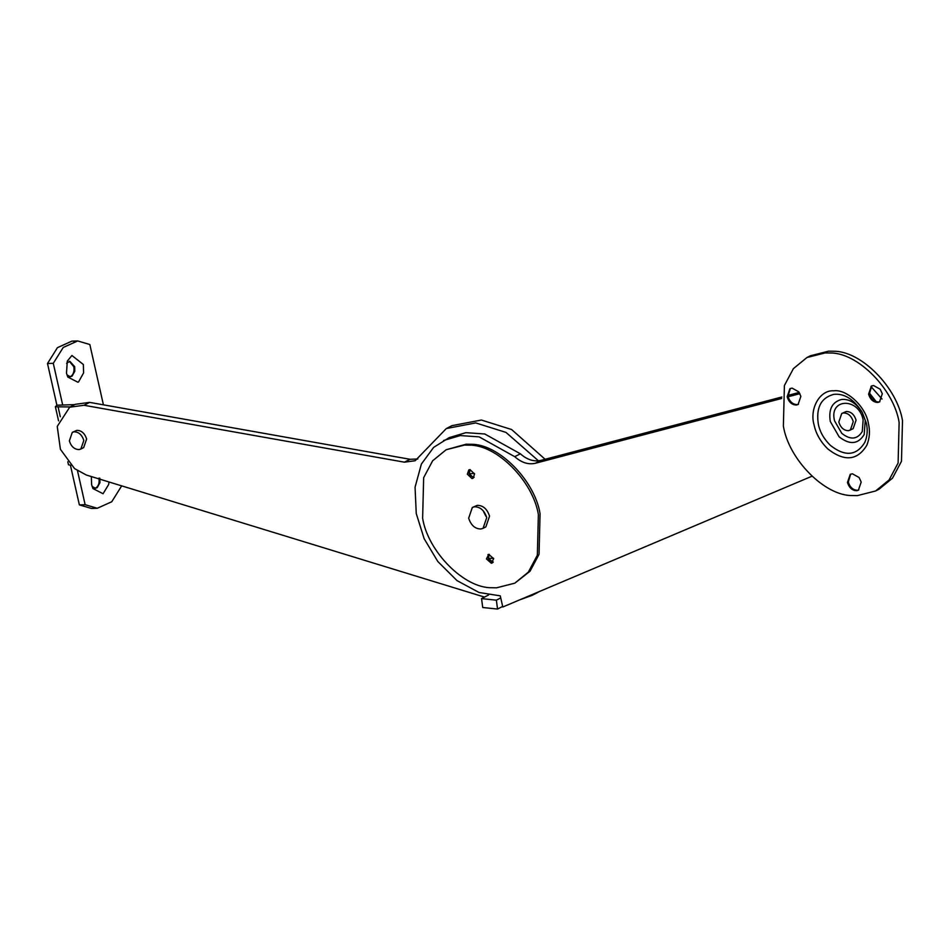 <?xml version="1.0" encoding="UTF-8"?>
<svg xmlns="http://www.w3.org/2000/svg" width="950" height="950" viewBox="0 0 950 950"><rect width="100%" height="100%" fill="white"/><g stroke="black" fill="none" stroke-linecap="round" stroke-linejoin="round"><path stroke-width="1.43" d="M483.799 512.133L485.937 516.289L483.799 512.133M493.026 562.376L488.122 558.054L488.834 554.361L488.122 558.054L492.967 562.388M491.34 563.243L486.436 558.921L488.763 554.372L493.668 558.695L491.34 563.243L492.195 562.982M487.908 554.646L488.763 554.372M474.572 473.955L469.953 469.609L468.813 469.906L467.341 474.192L471.96 478.527L473.1 478.242L474.572 473.955M473.219 477.648L469.027 473.326L473.219 477.648M469.739 469.633L469.027 473.326L469.739 469.633M422.631 518.284C427.856 551.285 464.099 588.501 491.993 587.729L496.589 587.801L514.829 583.169L528.366 572.09L537.356 555.192L538.377 514.591C533.152 481.591 496.909 444.386 469.015 445.158L464.419 445.087L446.179 449.718L432.654 460.786L423.652 477.696L422.631 518.284M514.829 583.169L530.053 571.223L539.042 554.313L540.063 513.724C534.85 480.724 498.596 443.519 470.701 444.291L466.117 444.22L446.179 449.718M69.35 440.919L72.295 432.345L74.005 431.811C78.672 431.858 81.938 434.732 83.814 440.456L80.869 449.029L79.159 449.564C74.504 449.528 71.226 446.642 69.35 440.919M72.295 432.345L76.819 430.374C81.474 430.409 84.752 433.295 86.628 439.019L83.683 447.581L80.869 449.029M468.659 518.178L472.328 507.466L474.478 506.789C480.296 506.849 484.381 510.447 486.733 517.596L483.063 528.319L480.914 528.984C475.095 528.936 471.01 525.326 468.659 518.178M472.328 507.466L477.292 505.353C483.111 505.4 487.196 508.998 489.547 516.159L485.866 526.87L483.063 528.319M841.748 413.476L846.272 411.492C850.927 411.528 854.193 414.414 856.081 420.137L853.136 428.711L848.611 430.683C843.944 430.647 840.679 427.773 838.803 422.049L841.748 413.476L843.457 412.941C848.113 412.977 851.39 415.863 853.266 421.586L850.321 430.16M66.583 363.351L69.801 361.285L74.682 366.629L74.801 371.26L72.058 376.164L70.288 376.746L66.951 374.894M78.589 381.864L77.936 382.244L67.806 377.055L66.488 373.196L67.296 361.131L71.915 355.478L83.362 364.527L83.576 372.934L78.589 381.864M69.35 361.332L73.779 366.664C74.492 370.916 73.613 374.086 71.155 376.2L69.837 376.734M99.809 478.123L99.928 482.754L97.185 487.659L95.416 488.253L92.079 486.388M108.977 481.971L108.704 484.429L103.063 493.739L92.934 488.549L91.616 484.702L91.354 476.567M98.907 478.159C99.619 482.41 98.741 485.581 96.282 487.694L94.964 488.229M67.794 461.807L68.483 464.764L70.929 465.322M70.193 406.944L55.409 406.79L56.893 405.199L47.5 363.506L57.451 347.652L71.915 341.121L74.812 341.252M47.5 363.506L53.283 363.327L62.688 405.021L74.694 404.641M62.688 405.021L56.893 405.199M121.683 485.866L111.744 501.754L97.28 508.274L85.144 504.699L77.496 470.761M85.144 504.699L79.361 504.878L70.442 465.31M97.28 508.274L91.485 508.464L79.361 504.878M53.283 363.327L63.234 347.463L77.698 340.943L89.834 344.529L103.419 404.831M798.487 404.272L797.169 404.593C792.787 404.474 789.711 401.731 787.977 396.364L790.352 388.467M796.444 405.009C792.027 404.973 788.916 402.242 787.134 396.803L789.925 388.657L792.086 388.111L798.772 391.839L800.874 396.364L798.071 404.51L796.444 405.009M879.926 401.672L878.607 401.992C874.226 401.874 871.162 399.131 869.416 393.763L871.803 385.866M877.883 402.408C873.466 402.372 870.354 399.641 868.573 394.202L871.364 386.056L873.537 385.51L880.211 389.239L882.312 393.763L879.522 401.909L877.883 402.408M858.812 489.939L857.494 490.259C853.1 490.141 850.036 487.397 848.291 482.042L850.678 474.133M856.769 490.687C852.34 490.639 849.241 487.908 847.447 482.469L850.25 474.323L852.411 473.777L859.085 477.506L861.199 482.03L858.396 490.176L856.769 490.687M783.382 426.122C788.607 459.123 824.849 496.327 852.744 495.556L857.339 495.627L875.579 490.996L889.105 479.928L898.106 463.018L899.127 422.429C893.903 389.429 857.66 352.213 829.766 352.984L825.17 352.913L806.93 357.544L793.404 368.624L784.403 385.522L783.382 426.122M875.579 490.996L878.952 489.262L892.489 478.183L901.479 461.284L902.5 420.684C897.275 387.695 861.033 350.479 833.138 351.251L828.543 351.179L810.303 355.811L806.93 357.544M497.551 609.057L482.719 607.501L481.543 598.607L496.363 600.174L497.551 609.057L502.669 606.421M496.363 600.174L500.745 597.918M481.543 598.607L488.609 594.973M534.898 593.833L539.873 591.316M545.122 459.277L511.611 429.531L481.365 420.031L451.939 425.659L446.322 428.545L415.162 460.738L404.415 462.175L83.992 405.27L69.706 407.206L57.238 426.396L60.408 449.303L74.551 468.599L86.391 475.048L484.5 597.087M404.415 462.175L410.032 459.289L417.822 459.004M410.032 459.289L89.621 402.384L75.323 404.308L69.706 407.206M519.674 599.866L532.131 595.365L536.904 592.574M538.472 460.833L505.994 432.416L475.736 422.916L446.322 428.545M882.028 399.036L870.972 386.531M799.188 392.433L787.799 395.438M781.838 397.005L540.977 460.37C534.019 461.961 527.143 459.764 520.351 453.791L484.773 433.984L465.904 432.666L449.196 437.617L433.592 447.426L421.372 464.087L415.067 487.219L416.242 513.511L424.128 538.662L437.808 561.509L457.033 580.628L479.061 592.491L500.282 595.852L502.799 607.003L811.918 476.235M876.316 401.779L869.25 392.849M799.9 393.668L788.072 396.779M781.66 398.466L535.361 463.267L540.977 460.37M443.579 440.503L460.287 435.563L479.156 436.869L514.734 456.677C521.514 462.662 528.39 464.859 535.361 463.267M493.561 558.279L488.288 558.398L489.274 554.349M60.301 416.741L58.188 407.336M833.827 394.345C844.372 393.288 853.812 399.226 862.149 412.146L866.281 422.952C867.884 429.697 867.398 436.169 864.832 442.367C856.544 455.81 845.108 456.855 830.526 445.514C824.101 439.233 820.052 432.214 818.389 424.484C815.789 407.847 820.931 397.801 833.827 394.345M841.546 399.487C849.252 398.715 856.14 403.049 862.232 412.478L865.236 420.363L864.191 434.542C858.135 444.351 849.787 445.122 839.135 436.834L830.288 421.479C828.388 409.343 832.141 402.004 841.546 399.487M866.744 445.396C869.654 438.378 870.2 431.039 868.383 423.403C865.866 406.814 846.806 388.894 833.72 390.818C819.957 389.761 809.186 408.631 814.126 425.137C816.014 433.901 820.586 441.845 827.866 448.97C844.396 461.831 857.363 460.631 866.744 445.396M834.551 420.826C828.649 398.121 858.8 397.159 863.134 419.912L862.279 431.502C857.328 439.529 850.499 440.159 841.795 433.378L834.551 420.826M474.466 473.539L469.193 473.658L470.179 469.609M83.992 405.27L89.621 402.384M514.734 456.677L520.351 453.791M493.228 562.044L489.25 560.357L488.288 558.398M58.556 420.838L55.361 406.671M71.915 341.121L77.698 340.943M474.133 477.304L470.155 475.617L469.193 473.658M537.747 592.479L532.131 595.365"/></g></svg>
